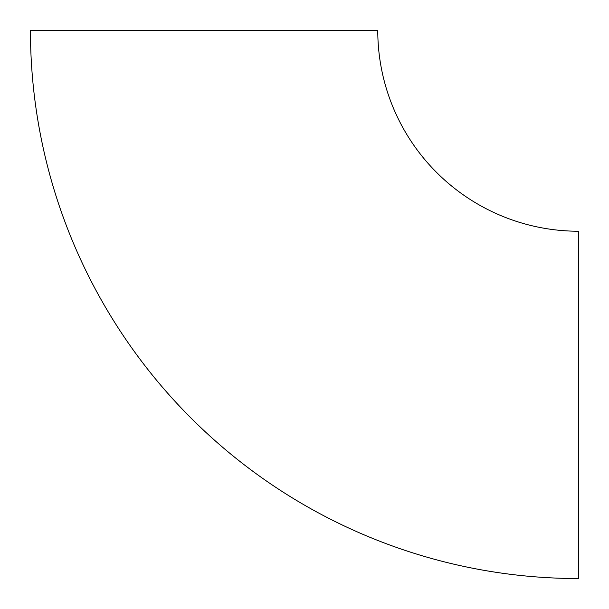 <?xml version="1.0" encoding="UTF-8"?>
<svg xmlns="http://www.w3.org/2000/svg" width="609" height="609" viewBox="0 0 609 609"><rect width="100%" height="100%" fill="white"/><g stroke="black" fill="none" stroke-linecap="round" stroke-linejoin="round"><path stroke-width="0.91" d="M578.55 578.55A548.1 548.1 0 0 1 30.45 30.45L377.77 30.45A200.78 200.78 0 0 0 578.55 231.23L578.55 578.55"/></g></svg>
